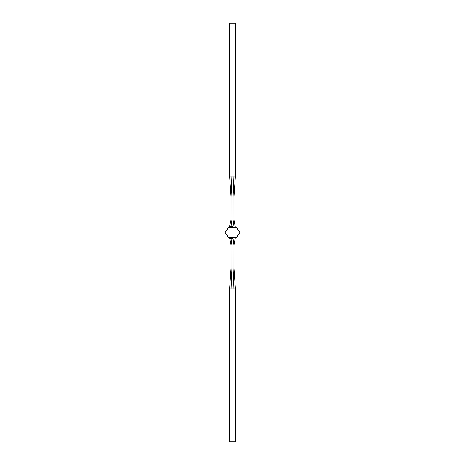 <?xml version="1.0" encoding="UTF-8"?>
<svg xmlns="http://www.w3.org/2000/svg" width="465" height="465" viewBox="0 0 465 465"><rect width="100%" height="100%" fill="white"/><g stroke="black" fill="none" stroke-linecap="round" stroke-linejoin="round"><path stroke-width="0.7" d="M233.093 176.003L233.959 196.759L233.965 219.945L233.093 226.222C236.133 226.222 236.133 226.222 233.093 226.222L231.907 226.222L231.035 219.945L231.041 196.759L231.907 176.003L235.43 176.003L235.43 23.25L229.571 23.25L229.571 176.003L231.035 196.898M233.093 288.998L233.959 268.241L233.965 245.055L233.093 238.778C236.133 238.778 236.133 238.778 233.093 238.778L231.907 238.778L231.035 245.055L231.041 268.241L231.907 288.998L235.43 288.998L235.43 441.75L229.571 441.75L229.571 288.998L231.035 268.102M233.965 219.945L235.43 227.478L229.571 227.478C228.158 227.716 227.391 228.553 227.269 229.977L227.269 230.024C224.549 231.675 224.549 233.325 227.269 234.976L227.269 235.023C227.391 236.447 228.158 237.284 229.571 237.522L231.035 245.055M235.43 227.478C236.842 227.716 237.609 228.553 237.731 229.977L227.269 230.024M237.731 230.024C240.452 231.675 240.452 233.325 237.731 234.976L227.269 234.976M237.731 234.976L237.731 235.023C237.609 236.447 236.842 237.284 235.43 237.522L229.571 237.522M231.907 238.778L229.571 238.778M231.907 226.222L229.571 226.222L229.571 227.478M231.907 288.998L229.571 288.998M231.907 176.003L229.571 176.003M237.731 229.977L227.269 229.977M237.731 235.023L227.269 235.023M235.43 237.522L233.965 245.055M235.43 288.998L233.965 268.078M229.571 226.222L231.035 219.945M235.43 176.003L233.965 196.922"/></g></svg>
